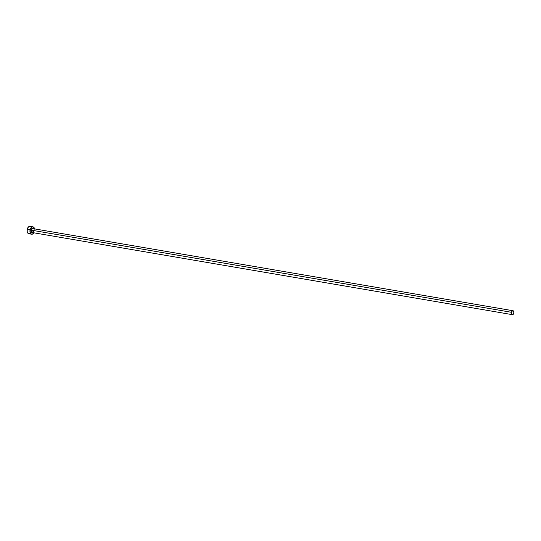 <?xml version="1.0" encoding="UTF-8"?>
<svg xmlns="http://www.w3.org/2000/svg" width="541" height="541" viewBox="0 0 541 541"><rect width="100%" height="100%" fill="white"/><g stroke="black" fill="none" stroke-linecap="round" stroke-linejoin="round"><path stroke-width="0.81" d="M32.866 228.6A1.995 1.238 99.7 0 0 31.317 230.155L30.979 230.074A2.245 1.393 -80.3 0 1 33.278 228.667M513.017 310.73L32.839 228.593A1.995 1.238 99.7 0 0 31.317 230.155L511.495 312.299A1.995 1.238 -80.3 0 1 513.017 310.73A1.995 1.238 -80.3 0 1 513.869 313.097A1.995 1.238 -80.3 0 1 512.347 314.659A1.995 1.238 -80.3 0 1 511.495 312.299L31.317 230.155A1.995 1.238 99.7 0 0 32.162 232.522A1.995 1.238 99.7 0 0 33.684 230.96M32.94 226.841L30.059 226.348A3.74 2.326 99.7 0 0 27.206 229.283A3.74 2.326 99.7 0 0 28.795 233.712L31.682 234.206A3.74 2.326 -80.3 0 1 30.086 229.776L27.206 229.283L30.086 229.776A3.74 2.326 -80.3 0 1 32.94 226.841A3.74 2.326 -80.3 0 1 34.583 228.89M32.622 232.583L31.331 232.36L30.905 230.507L31.993 228.464L33.292 228.687M33.914 232.819A3.74 2.326 -80.3 0 1 31.682 234.206M34.631 229.134L33.948 227.463L32.71 226.821L31.337 227.43L30.086 229.776L29.992 231.913L31.04 233.935L32.372 234.165L34.036 232.603M30.695 226.618L29.829 226.327L28.457 226.936L27.206 229.283L27.253 232.069L28.159 233.441L29.025 233.732M29.491 233.671L29.951 233.462M513.869 313.097L513.558 311.061L512.401 310.865L511.495 312.299L511.644 314.084L512.719 314.639L513.869 313.097M32.602 232.596A2.245 1.393 -80.3 0 1 31.222 232.217A2.245 1.393 -80.3 0 1 30.979 230.074L31.317 230.155A1.995 1.238 99.7 0 0 32.142 232.515L512.347 314.659M32.162 232.522L33.589 230.953"/></g></svg>
